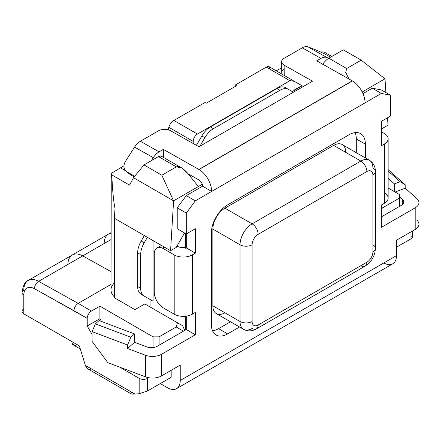 <?xml version="1.0" encoding="UTF-8"?>
<svg xmlns="http://www.w3.org/2000/svg" width="441" height="441" viewBox="0 0 441 441"><rect width="100%" height="100%" fill="white"/><g stroke="black" fill="none" stroke-linecap="round" stroke-linejoin="round"><path stroke-width="0.66" d="M163.407 157.365L163.324 149.394L163.407 157.365L163.324 149.394L198.858 169.443A17.883 10.325 60 0 1 199.007 169.526A17.883 10.325 60 0 1 211.647 191.427L195.341 200.842L186.278 213.047L186.278 233.967L195.341 228.741L195.341 253.151L192.32 254.892A12.811 7.398 180 0 1 174.201 254.892L163.324 248.614A12.811 7.398 60 0 1 163.512 246.629A12.811 7.398 60 0 0 163.324 248.614A12.811 7.398 60 0 0 156.919 247.98A12.811 7.398 60 0 0 154.267 253.845A12.811 7.398 60 0 1 163.324 248.614L165.138 247.572L163.324 248.614L174.201 254.892L174.201 314.174A12.811 7.398 0 0 0 192.32 314.174L195.341 312.432L195.341 334.752L161.516 354.277A12.811 7.398 180 0 1 145.447 355.242L127.57 348.5L127.57 345.011L92.103 331.643L95.372 323.87L130.839 337.238L127.57 345.011L92.103 331.643L95.372 323.87L130.839 337.238L127.57 345.011L92.103 331.643L95.372 323.87L130.839 337.238L127.57 345.011L127.57 348.5L145.447 355.242A12.811 7.398 180 0 0 161.516 354.277L161.516 375.903L180.237 365.087L180.237 380.484A17.883 10.325 60 0 1 176.538 388.664A17.883 10.325 60 0 1 167.597 387.782L160.309 383.571M126.236 171.378L130.051 174.41L126.975 171.874A8.544 6.907 128.5 0 1 126.236 171.378A8.544 6.907 128.5 0 1 125.52 161.285L134.577 147.096L153.297 157.663L151.39 160.656L153.297 157.663A12.811 7.48 -60.6 0 1 159.096 151.836L163.324 149.394L198.858 169.443A17.883 10.325 60 0 1 199.007 169.526L352.42 80.951A17.883 10.325 -120 0 0 352.276 80.868L316.743 60.819L352.276 80.868A17.883 10.325 -120 0 1 352.42 80.951A17.883 10.325 -120 0 0 352.276 80.868L198.858 169.443A17.883 10.325 60 0 1 199.007 169.526L352.42 80.951A17.883 10.325 -120 0 1 365.065 102.852L195.341 200.842L186.278 213.047L186.278 247.919L185.678 248.266L184.465 247.572A8.544 4.934 180 0 1 177.221 246.177L177.221 246.177A8.544 4.934 180 0 0 184.465 247.572A8.544 4.934 180 0 1 177.221 246.177L177.012 246.056M188.18 173.881L198.963 179.967A5.066 2.927 60 0 1 199.007 179.989A5.066 2.927 60 0 0 198.963 179.967L188.18 173.881L198.963 179.967A5.066 2.927 60 0 1 199.007 179.989A5.066 2.927 60 0 1 202.094 183.82L202.584 184.101L202.584 186.196L211.647 191.427L195.341 200.842L186.278 213.047L186.278 233.967L195.341 228.741L195.341 253.151L192.32 254.892A12.811 7.398 180 0 1 174.201 254.892L174.201 314.174L163.324 307.901A12.811 7.398 60 0 1 154.267 292.207L154.267 253.845A12.811 7.398 60 0 1 163.324 248.614L174.201 254.892L174.201 314.174A12.811 7.398 0 0 0 192.32 314.174L195.341 312.432L195.341 334.752L161.516 354.277A12.811 7.398 180 0 1 145.447 355.242L145.447 376.862A12.811 7.398 0 0 0 161.516 375.903L180.237 365.087L180.237 380.484A17.883 10.325 60 0 1 167.597 387.782A17.883 10.325 60 0 0 180.237 380.484L396.476 255.642L396.476 240.246L415.196 229.436A12.811 7.398 0 0 0 418.95 224.21L418.95 202.584A12.811 7.398 180 0 1 415.196 207.816L381.371 227.347L381.371 205.026L384.392 203.284A12.811 7.398 0 0 0 388.146 198.053L388.146 138.772A12.811 7.398 180 0 1 384.392 143.998L381.371 145.745L381.371 121.336L390.434 116.104L390.434 95.179L381.371 93.437L365.065 102.852A17.883 10.325 -120 0 0 352.42 80.951A17.883 10.325 -120 0 1 365.065 102.852L211.647 191.427A17.883 10.325 60 0 0 199.007 169.526A17.883 10.325 60 0 1 211.647 191.427L202.584 186.196L186.278 195.611L195.341 200.842L186.278 195.611L177.221 207.816L186.278 213.047L177.221 207.816L177.221 228.741L186.278 233.967L195.341 228.741L195.341 253.151L192.32 254.892A12.811 7.398 180 0 1 174.201 254.892M381.371 131.793L384.392 133.54A12.811 7.398 180 0 1 384.392 143.998A12.811 7.398 180 0 0 384.392 133.54L381.371 131.793L384.392 133.54A12.811 7.398 180 0 1 388.146 138.772M186.278 316.136L186.278 329.521L186.278 316.136L186.278 329.521L183.445 331.158L176.202 326.968L177.447 322.762L144.835 303.932L134.94 309.643L134.94 230.136L114.401 218.278L115.007 208.306C113.563 201.697 112.499 190.562 111.816 174.895L129.538 185.126L133.507 177.695L173.594 200.842L161.853 175.231L176.345 166.858L181.483 167.8L187.899 173.528L198.356 186.543L202.584 184.101L202.584 186.196L186.278 195.611L177.221 207.816L177.221 228.741L186.278 233.967L186.278 247.919L195.341 253.151L186.278 247.919L185.678 248.266L185.678 233.62L185.678 248.266L184.465 247.572L185.678 248.266L185.678 233.62M119.958 367.254L139.169 378.339A5.981 3.451 0 0 0 147.625 378.339L147.625 390.897L139.169 393.714L135.023 394.083C130.878 394.326 129.847 393.73 131.931 392.297L91.452 368.924L131.931 392.297C129.847 393.73 130.878 394.326 135.023 394.083L85.389 365.429L87.924 368.913L131.087 393.83L135.023 394.083L139.169 393.714L139.169 378.339A5.981 3.451 0 0 0 147.625 378.339L147.625 390.897L139.169 393.714L139.169 378.339L119.958 367.254L139.169 378.339A5.981 3.451 0 0 0 147.625 378.339L147.625 390.897L171.18 377.298L171.18 370.319L171.18 377.298L166.952 379.734L171.18 377.298L171.18 370.319M174.201 314.174L163.324 307.901L174.201 314.174A12.811 7.398 0 0 0 192.32 314.174L195.341 312.432L195.341 334.752L186.278 329.521L195.341 334.752L186.278 329.521L183.445 331.158L176.202 326.968L177.447 322.762L144.835 303.932L134.94 309.643L144.835 303.932L182.657 325.767L184.751 330.403L182.657 325.767L177.447 322.762L182.657 325.767L184.751 330.403M114.401 296.898A23.064 13.313 180 0 1 114.401 282.957A23.064 13.313 180 0 0 114.401 296.898A23.064 13.313 180 0 1 110.989 289.93L111.264 173.407A23.064 13.313 180 0 0 111.816 174.895A23.064 13.313 180 0 1 111.264 173.407A23.064 13.313 180 0 0 111.816 174.895C112.499 190.562 113.563 201.697 115.007 208.306L114.401 218.278L114.401 297.785L134.94 309.643L134.94 230.136L114.401 218.278L114.401 297.785L134.94 309.643L134.94 230.136L170.573 250.709L114.401 218.278L115.007 208.306C113.563 201.697 112.499 190.562 111.816 174.895L129.538 185.126L133.507 177.695L143.998 164.923L161.853 175.231L173.594 200.842L170.573 250.709L173.594 200.842L133.507 177.695L173.594 200.842L161.853 175.231L176.345 166.858C179.36 165.965 183.213 168.192 187.899 173.528L198.356 186.543L173.594 200.842L170.573 250.709L176.202 247.462L184.559 232.98M381.371 127.829L382.391 128.414L381.371 127.829L382.391 128.414L381.371 128.518L382.391 128.414L388.019 125.167L387.534 117.775M399.491 196.714L402.346 199.233L402.346 204.63L402.346 199.233L399.491 196.714L402.346 199.233A8.544 4.934 180 0 1 403.736 201.928A8.544 4.934 180 0 1 401.233 205.418L399.491 206.421L399.491 198.053L382.391 207.926L381.371 208.025L382.391 207.926L381.371 209.69M144.334 235.56L141.197 240.995A17.083 9.862 120 0 0 137.658 252.902L137.658 286.529A17.083 9.862 120 0 0 141.197 294.345L150.039 299.456L150.039 306.936M293.386 92.23L285.487 87.671A17.083 9.862 120 0 0 276.942 88.514L210.374 126.947A17.083 9.862 120 0 0 201.835 135.966L196.432 145.321M302.162 85.813L292.218 91.557M193.224 143.512L193.224 141.385A5.981 3.451 -60 0 1 197.452 134.058L289.864 80.709A5.981 3.451 -60 0 1 292.857 80.411A5.981 3.451 -60 0 1 294.092 83.145L294.092 90.124L301.859 85.637M147.355 237.302L144.213 242.737A17.083 9.862 120 0 0 140.679 254.644L140.679 288.271A17.083 9.862 120 0 0 144.213 296.093L150.039 299.456M285.487 87.671A17.083 9.862 120 0 0 276.942 88.514A17.083 9.862 120 0 1 285.487 87.671L288.508 89.413A17.083 9.862 120 0 0 279.963 90.262A17.083 9.862 120 0 1 288.508 89.413A17.083 9.862 120 0 0 279.963 90.262L213.394 128.695A17.083 9.862 120 0 0 204.856 137.708L199.971 146.164L204.856 137.708L201.835 135.966A17.083 9.862 120 0 1 210.374 126.947A17.083 9.862 120 0 0 201.835 135.966L204.856 137.708L199.971 146.164M153.06 240.593L153.06 301.197L141.197 294.345A17.083 9.862 120 0 1 137.658 286.529A17.083 9.862 120 0 0 141.197 294.345L153.06 301.197L153.06 240.593L153.06 301.197M333.655 145.392A17.083 9.862 -60 0 1 342.199 144.549L369.376 160.243A17.083 9.862 -60 0 0 360.837 161.086A17.083 9.862 -60 0 1 372.915 168.06A8.544 4.934 0 0 1 372.915 175.038A8.544 4.934 120 0 0 366.879 171.549L258.156 234.32A8.544 4.934 120 0 0 252.114 244.783L252.114 321.5A8.544 4.934 120 0 0 258.156 324.989L366.879 262.219A8.544 4.934 120 0 0 372.915 251.756L372.915 175.038A8.544 4.934 0 0 0 372.915 168.06A17.083 9.862 -60 0 0 360.837 161.086L333.655 145.392A17.083 9.862 -60 0 1 345.738 152.371A17.083 9.862 -60 0 0 333.655 145.392L224.938 208.163L333.655 145.392L360.837 161.086L333.655 145.392L224.938 208.163A17.083 9.862 -60 0 0 212.854 229.088A17.083 9.862 -60 0 1 224.938 208.163L252.114 223.857L360.837 161.086A8.544 4.934 -120 0 1 366.879 171.549A8.544 4.934 -120 0 0 360.837 161.086L252.114 223.857L224.938 208.163A17.083 9.862 -60 0 0 212.854 229.088L212.854 305.806L212.854 229.088L240.036 244.783A17.083 9.862 -60 0 1 252.114 223.857L360.837 161.086A8.544 4.934 -120 0 1 366.879 171.549L258.156 234.32A8.544 4.934 -120 0 0 252.114 223.857L224.938 208.163M243.575 329.322A17.083 9.862 -60 0 1 240.036 321.5A17.083 9.862 -60 0 0 252.114 328.473A17.083 9.862 -60 0 1 240.036 321.5A8.544 4.934 0 0 0 252.114 321.5A8.544 4.934 120 0 0 258.156 324.989A8.544 4.934 -120 0 1 252.114 328.473A8.544 4.934 -120 0 0 258.156 324.989A8.544 4.934 -120 0 1 256.386 328.898C251.96 331.362 247.693 331.5 243.575 329.322L216.393 313.628A17.083 9.862 -60 0 1 212.854 305.806L212.854 229.088L240.036 244.783A17.083 9.862 -60 0 1 252.114 223.857A8.544 4.934 -120 0 1 258.156 234.32A8.544 4.934 120 0 0 252.114 244.783A8.544 4.934 180 0 1 240.036 244.783A17.083 9.862 -60 0 1 252.114 223.857A8.544 4.934 -120 0 1 258.156 234.32A8.544 4.934 120 0 0 252.114 244.783L252.114 321.5A8.544 4.934 120 0 0 258.156 324.989L366.879 262.219A8.544 4.934 120 0 0 372.915 251.756L372.915 175.038A8.544 4.934 120 0 0 366.879 171.549L258.156 234.32M212.518 330.8A23.064 13.318 120 0 0 218.593 328.65A23.064 13.318 120 0 1 212.518 330.8A23.064 13.318 120 0 0 218.593 328.65L230.5 321.776L218.593 328.65L227.655 333.881L239.562 327.002M356.306 152.696L356.306 138.943A23.064 13.318 120 0 0 355.132 132.609A23.064 13.318 120 0 1 356.306 138.943L365.368 144.174A23.064 13.318 120 0 0 360.589 133.617A23.064 13.318 120 0 0 349.057 134.759L227.655 204.85A23.064 13.318 120 0 0 211.344 233.096L211.344 324.466A23.064 13.318 120 0 0 216.123 335.022A23.064 13.318 120 0 0 227.655 333.881A23.064 13.318 120 0 1 211.344 324.466A23.064 13.318 120 0 0 227.655 333.881L218.593 328.65L230.5 321.776M418.95 202.584A12.811 7.398 180 0 0 416.866 198.544L405.185 188.219L395.092 192.022L405.185 188.219L405.185 184.729L388.146 169.664L405.185 184.729L400.18 181.736L388.146 171.097M394.458 191.659L394.458 183.891L394.458 191.659L394.458 183.891L400.18 181.736L405.185 184.729L400.18 181.736L394.458 183.891L388.146 178.313L394.458 183.891L400.18 181.736M186.278 329.521L157.36 346.218A8.544 4.934 180 0 1 146.649 346.858L134.577 342.31L134.577 333.936L99.109 320.563L95.372 323.87M183.445 331.158L159.096 345.215L183.445 331.158L176.202 326.968L159.096 336.841L159.096 345.215L157.36 346.218A8.544 4.934 180 0 1 146.649 346.858L134.577 342.31L134.577 333.936L130.839 337.238L134.577 333.936L99.109 320.563L134.577 333.936L130.839 337.238M195.341 334.752L161.516 354.277L161.516 375.903A12.811 7.398 0 0 1 145.447 376.862L107.836 362.684L92.103 341.406L92.103 331.643L92.103 341.406L107.836 362.684L145.447 376.862A12.811 7.398 0 0 0 161.516 375.903L180.237 365.087L180.237 380.484L396.476 255.642L396.476 240.246L415.196 229.436L415.196 207.816L381.371 227.347L381.371 205.026L384.392 203.284A12.811 7.398 0 0 0 384.392 192.822A12.811 7.398 0 0 1 384.392 203.284L384.392 143.998L381.371 145.745L381.371 121.336L390.434 116.104L390.434 95.179L381.371 93.437L211.647 191.427L202.584 186.196L186.278 195.611L195.341 200.842M365.368 157.928L365.368 144.174A23.064 13.318 120 0 0 349.057 134.759L227.655 204.85A23.064 13.318 120 0 0 211.344 233.096L211.344 324.466L211.344 233.096A23.064 13.318 120 0 1 227.655 204.85L349.057 134.759A23.064 13.318 120 0 1 365.368 144.174L365.368 157.928L365.368 144.174L356.306 138.943A23.064 13.318 120 0 0 355.132 132.609M134.213 176.841L130.768 174.89L134.213 176.841L130.768 174.89L126.975 171.874A8.544 6.907 128.5 0 1 125.52 161.285L134.577 147.096A12.811 7.48 -60.6 0 1 140.376 141.274L158.495 130.812A8.544 4.873 179.4 0 1 170.573 130.734L198.963 146.748L312.515 81.188L284.125 65.174A8.544 4.873 179.4 0 1 281.628 61.768A8.544 4.873 179.4 0 1 284.125 58.278L302.25 47.815A12.811 7.48 119.4 0 1 308.094 46.917L317.327 50.544A8.544 0.562 -153.3 0 1 328.038 55.792L330.557 57.214M328.771 58.245L326.82 57.479A12.811 7.48 119.4 0 0 320.971 58.383L316.743 60.819L352.276 80.868L198.858 169.443L352.276 80.868M282.769 74.584A8.544 4.873 179.4 0 1 284.164 68.84A8.544 4.873 179.4 0 0 282.769 74.584A8.544 4.873 179.4 0 1 281.727 72.291L281.628 61.768M303.347 86.48L293.397 80.868M402.346 204.63L402.346 199.233A8.544 4.934 180 0 1 401.233 205.418L381.371 216.884M92.103 334.487L87.224 326.031L92.103 334.487L87.224 326.031L87.224 318.363L73.972 310.712C74.215 307.598 75.615 305.15 78.162 303.364L91.452 311.037A5.981 3.451 120 0 0 87.224 318.363L73.972 310.712C74.215 307.598 75.615 305.15 78.162 303.364L91.452 311.037L99.909 306.153L153.06 336.841L153.06 347.558L153.06 336.841L159.096 336.841L159.096 345.215L157.36 346.218A8.544 4.934 180 0 1 146.649 346.858L134.577 342.31L127.57 348.5L127.57 345.011M176.538 388.664L392.771 263.823A17.883 10.325 -120 0 0 396.476 255.642L396.476 240.246L415.196 229.436L415.196 207.816A12.811 7.398 180 0 0 416.866 198.544A12.811 7.398 180 0 1 415.196 207.816L381.371 227.347L381.371 205.026L384.392 203.284L384.392 143.998L381.371 145.745L381.371 121.336L390.434 116.104L390.434 95.179L381.371 89.947L372.314 88.206L381.371 89.947L390.434 95.179L381.371 89.947L372.314 88.206L381.371 93.437L365.065 102.852M372.314 88.206L362.971 93.597L372.314 88.206L381.371 93.437L372.314 88.206L362.971 93.597M80.334 349.029L75.339 346.146L76.354 344.167L75.339 346.146A8.544 0.606 27.1 0 1 73.923 344.471A8.544 0.606 27.1 0 0 75.339 346.146L80.334 349.029L75.339 346.146A8.544 0.606 27.1 0 1 72.363 344.068L73.234 342.365M130.768 174.89L126.975 171.874L134.709 176.24M197.452 134.058L289.864 80.709L197.452 134.058L173.897 120.459C171.295 122.212 169.609 124.494 168.831 127.3L193.224 141.385A5.981 3.451 -60 0 1 197.452 134.058L173.897 120.459C171.295 122.212 169.609 124.494 168.831 127.3L193.224 141.385A5.981 3.451 -60 0 1 197.452 134.058L173.897 120.459L205.004 102.499L206.234 103.211L236.437 85.775L235.202 85.063L234.899 86.662L235.202 85.063L266.309 67.109L269.054 66.668L292.857 80.411M73.972 310.712L34.486 288.706L73.972 310.712C74.215 307.598 75.615 305.15 78.162 303.364L91.452 311.037A5.981 3.451 120 0 0 87.224 318.363L34.486 288.706A15.374 8.875 -120 0 0 23.803 295.095L23.803 313.827A5.981 3.451 180 0 1 22.05 311.385L22.05 292.653A5.981 3.451 180 0 0 23.803 295.095A5.981 3.451 180 0 1 23.803 290.211A21.355 12.331 60 0 1 38.637 281.341L78.162 303.364L110.989 284.412M101.496 321.467L99.909 318.711L87.224 326.031L99.909 318.711L101.496 321.467L99.909 318.711L99.909 306.153L91.452 311.037A5.981 3.451 120 0 0 87.224 318.363L87.224 326.031L99.909 318.711L99.909 306.153L153.06 336.841L159.096 336.841L159.096 345.215M321.142 52.236L321.781 51.867A23.064 13.313 180 0 1 324.356 52.187L331.808 56.492M412.721 230.869L412.721 237.236L410.968 238.851L410.968 231.878M396.476 247.225L410.968 238.851C413.25 237.407 413.25 236.718 410.968 236.789C413.25 236.718 413.25 237.407 410.968 238.851L396.476 247.225L410.968 238.851M111.816 174.895L129.538 185.126L133.507 177.695L143.998 164.923L161.853 175.231L143.998 164.923L158.495 156.555L160.948 155.949L181.483 167.8M111.264 173.407L123.998 165.739L120.729 167.944L125.547 170.722L120.729 167.944L123.998 165.739M173.897 120.459L205.004 102.499L206.234 103.211L236.437 85.775L206.234 103.211L205.004 102.499L173.897 120.459C171.295 122.212 169.609 124.494 168.831 127.3L168.352 129.836M348.941 78.989L345.7 72.379L346.676 68.52L345.7 72.379L348.941 78.989L345.7 72.379L346.676 68.52L361.173 60.152L384.999 78.79L362.204 91.949L384.999 78.79L385.892 92.56L384.999 78.79L361.173 60.152L343.318 49.844L328.826 58.212L343.318 49.844L361.173 60.152L384.999 78.79L385.892 92.56M322.762 64.48C324.141 62.016 326.158 59.932 328.826 58.212L343.318 49.844L361.173 60.152L346.676 68.52L328.826 58.212C326.158 59.932 324.141 62.016 322.762 64.48C324.141 62.016 326.158 59.932 328.826 58.212L346.676 68.52L361.173 60.152M281.683 67.743L276.298 70.852M34.486 288.706A15.374 8.875 -120 0 0 23.803 295.095A5.981 3.451 180 0 1 23.803 290.211A21.355 12.331 60 0 1 38.637 281.341A5.981 3.511 -60.9 0 0 34.486 288.706A5.981 3.511 -60.9 0 1 38.637 281.341A5.981 3.511 -60.9 0 0 34.486 288.706A15.374 8.875 -120 0 0 23.803 295.095L23.803 313.827L79.369 345.909L85.389 365.429L79.369 345.909L23.803 313.827A5.981 3.451 180 0 1 23.803 308.948A5.981 3.451 180 0 0 23.803 313.827L79.369 345.909L85.389 365.429C86.761 368.852 88.784 370.021 91.452 368.924C88.784 370.021 86.761 368.852 85.389 365.429L135.023 394.083L139.169 393.714L139.169 378.339M147.625 378.339L148.672 377.739M402.346 199.233A8.544 4.934 180 0 1 401.233 205.418L399.491 206.421L399.491 194.564L388.146 188.015L399.491 194.564L399.491 198.053L382.391 207.926L381.371 208.025M185.678 329.868L185.678 316.208M110.989 233.184A21.355 12.331 60 0 0 104.137 243.531A21.355 12.331 60 0 1 110.989 233.184A21.355 12.331 60 0 0 108.558 234.055L72.318 254.981A21.355 12.331 60 0 1 82.732 255.885L110.989 271.634L82.732 255.885L110.989 239.573L82.732 255.885L110.989 271.634M161.853 175.231L176.345 166.858C179.36 165.965 183.213 168.192 187.899 173.528L198.356 186.543L173.594 200.842L202.584 184.101L202.094 183.82A5.066 2.927 60 0 0 199.007 179.989A5.066 2.927 60 0 1 202.094 183.82L202.584 184.101L202.584 186.196M140.679 288.271L140.679 254.644A17.083 9.862 120 0 1 144.213 242.737L141.197 240.995L144.213 242.737A17.083 9.862 120 0 0 140.679 254.644L137.658 252.902L137.658 286.529L137.658 252.902A17.083 9.862 120 0 1 141.197 240.995A17.083 9.862 120 0 0 137.658 252.902L140.679 254.644L140.679 288.271A17.083 9.862 120 0 0 144.213 296.093L141.197 294.345L144.213 296.093A17.083 9.862 120 0 1 140.679 288.271L137.658 286.529M204.856 137.708A17.083 9.862 120 0 1 213.394 128.695L210.374 126.947L213.394 128.695L279.963 90.262L276.942 88.514L210.374 126.947L276.942 88.514L279.963 90.262L213.394 128.695A17.083 9.862 120 0 0 204.856 137.708L201.835 135.966M235.202 85.063L236.437 85.775L235.202 85.063L266.309 67.109C268.806 65.913 269.936 66.569 269.705 69.066C269.936 66.569 268.806 65.913 266.309 67.109L289.864 80.709A5.981 3.451 -60 0 1 294.092 83.145L294.092 90.124L294.092 83.145A5.981 3.451 -60 0 0 289.864 80.709L266.309 67.109L235.202 85.063L234.899 86.662M258.156 324.989L366.879 262.219A8.544 4.934 -120 0 1 360.837 265.702A8.544 4.934 -120 0 0 366.879 262.219A8.544 4.934 120 0 0 372.915 251.756L372.915 175.038A8.544 4.934 120 0 0 366.879 171.549M372.915 244.783A8.544 4.934 180 0 1 372.915 251.756A8.544 4.934 180 0 0 372.915 244.783M252.114 321.5A8.544 4.934 0 0 1 240.036 321.5L212.854 305.806L240.036 321.5L240.036 244.783L240.036 321.5A8.544 4.934 0 0 0 252.114 321.5L252.114 244.783A8.544 4.934 180 0 1 240.036 244.783L212.854 229.088M224.938 312.779A17.083 9.862 -60 0 1 212.854 305.806A17.083 9.862 -60 0 0 224.938 312.779M154.267 292.207L154.267 253.845L154.267 292.207A12.811 7.398 60 0 0 163.324 307.901A12.811 7.398 60 0 1 154.267 292.207M415.196 229.436A12.811 7.398 0 0 0 416.866 220.164A12.811 7.398 0 0 1 415.196 229.436L415.196 207.816M192.32 314.174L192.32 254.892M151.39 160.656L153.297 157.663L134.577 147.096A12.811 7.48 -60.6 0 1 140.376 141.274L158.495 130.812A8.544 4.873 179.4 0 1 170.573 130.734L198.963 146.748L312.515 81.188L284.125 65.174A8.544 4.873 179.4 0 1 284.125 58.278L302.25 47.815L320.971 58.383L316.743 60.819L320.971 58.383L302.25 47.815A12.811 7.48 119.4 0 1 308.094 46.917L317.327 50.544A8.544 0.562 -153.3 0 1 328.038 55.792A8.544 0.562 -153.3 0 0 317.327 50.544L308.094 46.917A12.811 7.48 119.4 0 0 302.25 47.815L284.125 58.278A8.544 4.873 179.4 0 0 284.125 65.174L284.23 75.428L284.125 65.174L312.515 81.188L198.963 146.748L170.573 130.734A8.544 4.873 179.4 0 0 158.495 130.812L140.376 141.274L159.096 151.836L140.376 141.274A12.811 7.48 -60.6 0 0 134.577 147.096L125.52 161.285A8.544 6.907 128.5 0 0 126.975 171.874M159.096 151.836A12.811 7.48 -60.6 0 0 153.297 157.663A12.811 7.48 -60.6 0 1 159.096 151.836L163.324 149.394L159.096 151.836L140.376 141.274M395.092 192.022L405.185 188.219L416.866 198.544L405.185 188.219L405.185 184.729L388.146 169.664M405.185 188.219L405.185 184.729M394.458 183.891L388.146 178.313M134.577 333.936L134.577 342.31L127.57 348.5L145.447 355.242L145.447 376.862L107.836 362.684L92.103 341.406L92.103 331.643M134.577 342.31L127.57 348.5M186.278 195.611L177.221 207.816L177.221 228.741L186.278 233.967L186.278 247.919L195.341 253.151M390.434 95.179L381.371 93.437M396.476 255.642A17.883 10.325 -120 0 1 383.83 262.941A17.883 10.325 -120 0 0 396.476 255.642L180.237 380.484M320.971 58.383A12.811 7.48 119.4 0 1 326.82 57.479L308.094 46.917L326.82 57.479A12.811 7.48 119.4 0 0 320.971 58.383L302.25 47.815M163.324 149.394L198.858 169.443M177.221 207.816L186.278 213.047M22.05 292.653C23.026 285.393 25.082 281.325 28.224 280.437A21.355 12.331 60 0 1 38.637 281.341L110.989 239.573L38.637 281.341L78.162 303.364L38.637 281.341L110.989 239.573M321.781 51.867A23.064 13.313 180 0 1 324.356 52.187A23.064 13.313 180 0 0 321.781 51.867M147.625 390.897L166.952 379.734L147.625 390.897L139.169 393.714M158.495 156.555C160.926 155.326 161.726 155.783 160.888 157.939C161.726 155.783 160.926 155.326 158.495 156.555L176.345 166.858L158.495 156.555L143.998 164.923L158.495 156.555L176.345 166.858M133.507 177.695L143.998 164.923M87.224 326.031L87.224 318.363M99.909 318.711L99.909 306.153L153.06 336.841L159.096 336.841L176.202 326.968L177.447 322.762M91.452 311.037L99.909 306.153M176.202 326.968L159.096 336.841M153.06 347.558L153.06 336.841M114.401 218.278L114.401 297.785L134.94 309.643M170.573 250.709L176.202 247.462L170.573 250.709L134.94 230.136M186.278 247.919L185.678 248.266M202.584 184.101L198.356 186.543M382.391 128.414L388.019 125.167L382.391 128.414L381.371 128.518M362.204 91.949L384.999 78.79M399.491 206.421L399.491 198.053L382.391 207.926M388.146 188.015L399.491 194.564L399.491 198.053M67.897 264.451A21.355 12.331 60 0 1 82.732 255.885A21.355 12.331 60 0 0 67.897 264.451M165.138 247.572L163.324 248.614M144.213 242.737L141.197 240.995M256.386 328.898L365.109 266.127A8.544 4.934 -120 0 0 366.879 262.219M365.109 266.127C371.537 261.904 374.977 255.951 375.418 248.266A8.544 4.934 180 0 1 372.915 251.756M372.915 175.038A8.544 4.934 0 0 0 375.418 171.549C375.341 166.489 373.323 162.718 369.376 160.243M252.114 244.783A8.544 4.934 180 0 1 240.036 244.783L240.036 321.5L212.854 305.806M356.306 138.943L365.368 144.174M218.593 328.65L227.655 333.881M161.516 354.277L161.516 375.903M145.447 376.862L145.447 355.242M384.392 143.998L384.392 203.284M284.23 75.428L284.125 65.174M76.354 344.167L75.339 346.146M326.82 57.479L308.094 46.917M153.297 157.663L134.577 147.096M23.803 295.095L23.803 313.827M120.729 167.944L125.547 170.722M346.676 68.52L328.826 58.212M135.023 394.083L85.389 365.429M193.224 141.385L168.831 127.3M289.864 80.709L266.309 67.109M279.963 90.262L276.942 88.514M213.394 128.695L210.374 126.947M140.679 254.644L137.658 252.902M375.418 248.266L375.418 171.549M161.384 245.405L156.919 247.98M28.224 280.437L110.989 232.65"/></g></svg>
